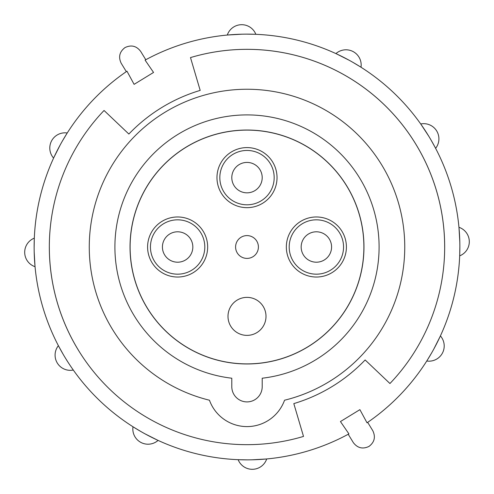 <?xml version="1.0" encoding="UTF-8"?>
<svg xmlns="http://www.w3.org/2000/svg" width="494" height="494" viewBox="0 0 494 494"><rect width="100%" height="100%" fill="white"/><g stroke="black" fill="none" stroke-linecap="round" stroke-linejoin="round"><path stroke-width="0.74" d="M58.588 346.066L63.281 354.519M134.102 84.35L126.977 71.198A212.871 212.871 0 0 0 65.43 358.107L67.863 361.991M126.977 71.198L126.322 71.642L121.203 63.275C118.233 57.032 119.492 51.802 124.982 47.597C119.492 51.802 118.233 57.032 121.203 63.275M66.999 133.361L62.293 141.191M60.249 144.835L53.772 157.685M34.296 238.59L34.129 247.722M34.185 251.903L35.006 266.26M255.849 34.314A15.203 15.203 0 0 0 241.319 24.7A15.203 15.203 0 0 1 255.849 34.314M67.233 132.991A15.203 15.203 0 0 0 51.642 140.765A15.203 15.203 0 0 1 67.233 132.991M34.314 238.151A15.203 15.203 0 0 0 24.7 252.681A15.203 15.203 0 0 1 34.314 238.151M158.08 440.407A15.203 15.203 0 0 1 140.765 442.358A15.203 15.203 0 0 0 158.08 440.407A15.203 15.203 0 0 1 132.991 426.767M266.698 458.957A15.203 15.203 0 0 1 252.681 469.3A15.203 15.203 0 0 0 266.698 458.957A15.203 15.203 0 0 1 238.151 459.686M469.3 241.319A15.203 15.203 0 0 0 458.957 227.302A15.203 15.203 0 0 1 459.686 255.849A15.203 15.203 0 0 0 458.957 227.302M104.055 110.477A197.662 197.662 0 0 0 303.507 436.418L293.813 403.604A163.452 163.452 0 0 0 365.14 359.959L389.945 383.523A197.662 197.662 0 0 0 190.493 57.582A197.662 197.662 0 0 1 444.662 247A197.662 197.662 0 0 0 190.493 57.582L200.187 90.396A163.452 163.452 0 0 0 128.86 134.041L104.055 110.477A197.662 197.662 0 0 0 303.507 436.418M353.235 51.642A15.203 15.203 0 0 0 335.92 53.593A15.203 15.203 0 0 1 361.009 67.233M360.639 66.999L352.809 62.293M349.165 60.249L336.315 53.772M227.302 35.043A15.203 15.203 0 0 1 241.319 24.7A15.203 15.203 0 0 0 227.302 35.043M255.41 34.296L246.278 34.129M242.097 34.185L227.74 35.006M53.593 158.08A15.203 15.203 0 0 1 51.642 140.765A15.203 15.203 0 0 0 53.593 158.08M35.043 266.698A15.203 15.203 0 0 1 24.7 252.681A15.203 15.203 0 0 0 35.043 266.698M57.323 363.065A15.203 15.203 0 0 0 73.291 370.037A15.203 15.203 0 0 1 58.385 345.676M133.361 427.001L141.191 431.707M144.835 433.751L157.685 440.228M238.59 459.704L247.722 459.871M251.903 459.815L266.26 458.994M442.358 353.235A15.203 15.203 0 0 0 440.407 335.92A15.203 15.203 0 0 1 426.767 361.009M427.001 360.639L431.707 352.809M433.751 349.165L440.228 336.315M459.704 255.41L459.871 246.278M459.815 242.097L458.994 227.74M435.412 147.934L430.99 139.944M428.854 136.35L420.962 124.321M436.677 130.935A15.203 15.203 0 0 1 435.615 148.323A15.203 15.203 0 0 0 420.709 123.963A15.203 15.203 0 0 1 436.677 130.935A15.203 15.203 0 0 0 420.709 123.963A15.203 15.203 0 0 1 435.615 148.323M153.523 72.464L134.133 84.332L153.554 72.445L145.088 60.114A212.871 212.871 0 0 1 428.57 135.893A212.871 212.871 0 0 1 367.023 422.802L367.678 422.358L372.797 430.725C375.767 436.968 374.508 442.198 369.018 446.403C374.508 442.198 375.767 436.968 372.797 430.725M65.43 358.107A212.871 212.871 0 0 0 348.912 433.886L340.446 421.555L359.867 409.668L340.477 421.536M359.898 409.65L367.023 422.802M353.34 442.63C357.551 448.12 362.775 449.373 369.018 446.403C362.775 449.373 357.551 448.12 353.34 442.63L348.221 434.263L348.912 433.886M140.66 51.37C136.449 45.88 131.225 44.627 124.982 47.597C131.225 44.627 136.449 45.88 140.66 51.37L145.779 59.737L145.088 60.114M404.753 247A157.753 157.753 0 0 0 247 89.247A157.753 157.753 0 0 0 209.45 400.214A39.915 39.915 0 0 0 284.55 400.214A157.753 157.753 0 0 0 404.753 247M289.194 247A27.176 27.176 0 0 1 316.37 219.824A27.176 27.176 0 0 1 343.552 247A27.176 27.176 0 0 1 316.37 274.176A27.176 27.176 0 0 1 289.194 247M346.405 247A30.029 30.029 0 0 0 316.37 216.971A30.029 30.029 0 0 0 286.341 247A30.029 30.029 0 0 0 316.37 277.029A30.029 30.029 0 0 0 346.405 247M204.806 247A27.176 27.176 0 0 0 177.63 219.824A27.176 27.176 0 0 0 150.448 247A27.176 27.176 0 0 0 177.63 274.176A27.176 27.176 0 0 0 204.806 247M207.659 247A30.029 30.029 0 0 0 177.63 216.971A30.029 30.029 0 0 0 147.595 247A30.029 30.029 0 0 0 177.63 277.029A30.029 30.029 0 0 0 207.659 247M274.176 177.63A27.176 27.176 0 0 0 247 150.448A27.176 27.176 0 0 0 219.824 177.63A27.176 27.176 0 0 0 247 204.806A27.176 27.176 0 0 0 274.176 177.63M277.029 177.63A30.029 30.029 0 0 0 247 147.595A30.029 30.029 0 0 0 216.971 177.63A30.029 30.029 0 0 0 247 207.659A30.029 30.029 0 0 0 277.029 177.63M237.435 253.212A11.405 11.405 0 0 1 240.788 237.435A11.405 11.405 0 0 1 256.565 240.788A11.405 11.405 0 0 1 253.212 256.565A11.405 11.405 0 0 1 237.435 253.212M263.932 307.743A19.007 19.007 0 0 0 238.374 299.438A19.007 19.007 0 0 0 230.068 325.003A19.007 19.007 0 0 0 255.626 333.308A19.007 19.007 0 0 0 263.932 307.743M331.579 247A15.203 15.203 0 0 0 316.37 231.797A15.203 15.203 0 0 0 301.167 247A15.203 15.203 0 0 0 316.37 262.203A15.203 15.203 0 0 0 331.579 247M192.833 247A15.203 15.203 0 0 0 177.63 231.797A15.203 15.203 0 0 0 162.421 247A15.203 15.203 0 0 0 177.63 262.203A15.203 15.203 0 0 0 192.833 247M262.203 177.63A15.203 15.203 0 0 0 247 162.421A15.203 15.203 0 0 0 231.797 177.63A15.203 15.203 0 0 0 247 192.833A15.203 15.203 0 0 0 262.203 177.63M130.033 247A116.967 116.967 0 0 0 247 363.967A116.967 116.967 0 0 0 363.967 247A116.967 116.967 0 0 0 247 130.033A116.967 116.967 0 0 0 130.033 247M130.113 247A116.887 116.887 0 0 0 247 363.887A116.887 116.887 0 0 0 363.887 247A116.887 116.887 0 0 0 247 130.113A116.887 116.887 0 0 0 130.113 247M379.096 247A132.096 132.096 0 0 0 247 114.904A132.096 132.096 0 0 0 114.904 247A132.096 132.096 0 0 0 231.797 378.213L231.797 386.697A15.203 15.203 0 0 0 247 401.9A15.203 15.203 0 0 0 262.203 386.697L262.203 378.213A132.096 132.096 0 0 0 379.096 247M49.338 247A197.662 197.662 0 0 0 78.398 350.172"/></g></svg>
